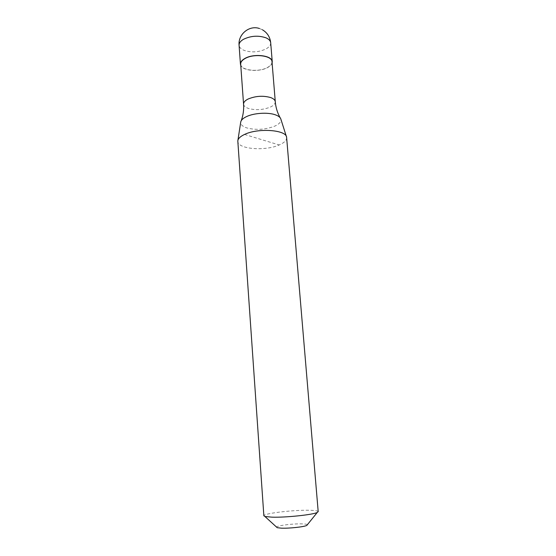 <?xml version="1.0" encoding="UTF-8"?>
<svg xmlns="http://www.w3.org/2000/svg" width="556" height="556" viewBox="0 0 556 556"><rect width="100%" height="100%" fill="white"/><g stroke="black" fill="none" stroke-linecap="round" stroke-linejoin="round"><path stroke-width="0.42" stroke-dasharray="2.78 2.08" d="M272.113 63.016C271.585 64.718 270.063 66.24 267.554 67.582C259.318 72.217 242.882 70.959 240.769 65.427M272.009 61.737C272.086 63.877 270.543 65.81 267.387 67.519C258.533 72.551 240.637 70.397 240.678 64.148M280.141 117.747L280.912 119.297C281.294 121.785 279.293 124.044 274.893 126.087C265.601 129.652 256.274 130.278 246.906 127.956C242.743 126.601 240.665 124.746 240.685 122.396M286.66 137.645C286.715 140.334 284.227 142.774 279.188 144.97C265.261 151.343 237.683 149.161 237.815 141.398M318.192 511.631C317.935 510.825 314.904 510.366 309.108 510.262C293.061 509.887 262.995 513.501 263.864 515.815M307.371 524.725C306.995 524.266 305.32 523.988 302.353 523.891C293.519 523.523 276.825 525.58 276.561 527.095M244.557 134.441L279.188 144.97M270.696 42.798C270.786 45.078 269.236 47.114 266.053 48.914C258.776 52.299 251.423 52.771 243.994 50.332C240.95 49.046 239.309 47.343 239.08 45.231M275.283 101.727C275.338 103.666 273.76 105.418 270.557 106.988C263.224 109.949 255.85 110.442 248.435 108.448C245.398 107.391 243.771 105.96 243.563 104.167M262.446 29.795L259.43 28.495M286.396 136.574L286.597 137.214M237.912 140.3L237.808 140.967M240.748 121.924L241.214 120.735"/><path stroke-width="0.83" d="M240.769 65.427L240.442 64.162C240.359 62.098 241.818 60.208 244.828 58.491C253.751 53.133 272.454 55.433 272.245 61.709L272.113 63.016M241.214 120.735C243.174 115.405 243.959 109.886 243.563 104.167L240.678 64.148C240.595 62.119 242.041 60.256 245.001 58.561C253.793 53.286 272.211 55.551 272.009 61.737L275.283 101.727C275.769 107.433 277.388 112.778 280.141 117.747M237.912 140.3L240.748 121.924C241.186 120.047 243.028 118.31 246.273 116.718C253.689 113.021 267.825 112.083 275.289 114.793C278.299 115.85 280.127 117.198 280.78 118.845M244.557 134.441C257.977 127.797 286.152 129.819 286.597 137.214L318.192 511.631L317.247 512.458C313.028 514.752 285.721 517.629 272.016 517.17L264.927 516.489L263.864 515.815L237.808 140.967C238.01 138.639 240.261 136.463 244.557 134.441M276.561 527.095L277.208 527.686L281.301 528.158C289.078 528.527 304.25 526.88 306.822 525.406L307.371 524.725M259.43 28.495C249.283 24.957 237.926 34.326 239.08 45.231C238.983 43.083 240.435 41.116 243.424 39.33C250.916 35.737 258.477 35.25 266.109 37.877C268.958 39.17 270.487 40.81 270.696 42.798C270.063 37.057 267.311 32.728 262.446 29.795M243.563 104.167C243.493 102.332 244.967 100.643 247.983 99.086C255.538 95.938 263.12 95.437 270.737 97.585C273.58 98.655 275.095 100.038 275.283 101.727M272.245 61.709L270.696 42.798M240.442 64.162L239.08 45.231M280.912 119.297L286.396 136.574M306.822 525.406L317.247 512.458M277.208 527.686L264.927 516.489"/></g></svg>
